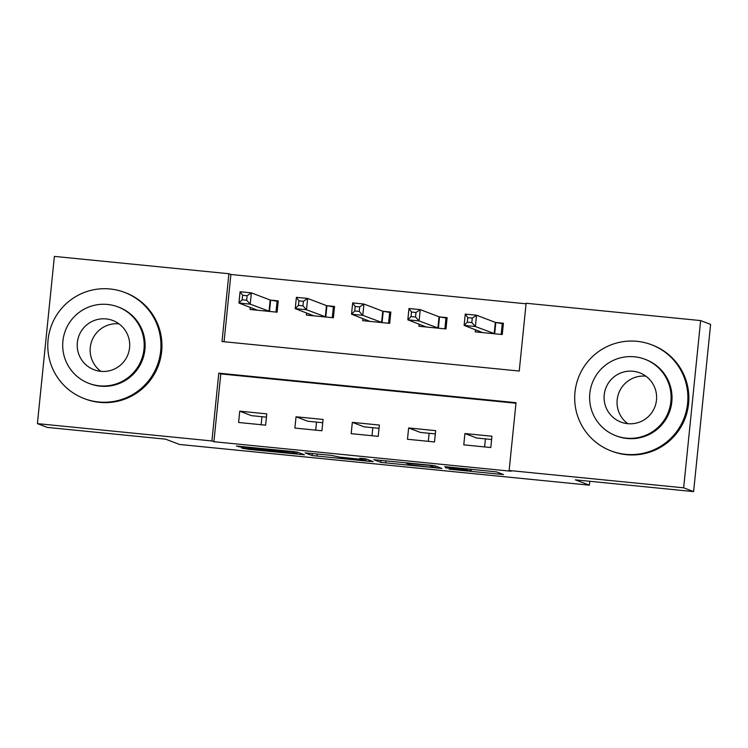 <?xml version="1.0" encoding="UTF-8"?>
<svg xmlns="http://www.w3.org/2000/svg" width="748" height="748" viewBox="0 0 748 748"><rect width="100%" height="100%" fill="white"/><g stroke="black" fill="none" stroke-linecap="round" stroke-linejoin="round"><path stroke-width="1.12" d="M449.174 469.192L503.554 474.569L496.494 471.876L444.714 466.621L467.378 469.576L445.528 467.809L470.959 470.922L449.174 469.192M245.447 448.258L241.417 447.968L248.205 449.305L304.408 454.784L297.349 452.091L292.543 451.512L236.349 446.032L243.549 447.528L292.365 451.942L297.05 453.737L245.447 448.258M700.633 320.583L710.6 324.38L693.611 491.604L575.399 479.861L589.349 485.171L179.529 444.462L165.579 439.16L47.367 427.417L37.4 423.62L54.389 256.396L228.897 273.731L222.006 341.527L519.243 371.045L526.125 303.249L700.633 320.583L683.653 487.818L509.136 470.483L516.027 402.686L218.799 373.159L211.908 440.955L37.4 423.62M693.611 491.604L683.653 487.818M515.97 403.237L220.791 373.916L213.9 441.713L511.136 471.24L509.136 470.483M213.9 441.713L211.908 440.955M380.863 462.367L441.89 468.444L434.831 465.752L430.016 465.163L373.804 459.683L380.863 462.367L381.078 460.301M369.101 461.31L312.131 455.541L305.091 452.867L331.439 455.373L339.106 457.047L358.731 459.104L362.771 459.403L359.779 458.262L365.968 458.879L373.13 461.6L369.101 461.31L369.222 460.114M491.941 436.234L464.919 433.55L463.779 444.854L490.791 447.538L491.941 436.234M435.654 430.642L408.632 427.959L407.482 439.263L434.504 441.946L435.654 430.642M379.358 425.051L352.336 422.368L351.186 433.662L378.208 436.355L379.358 425.051M323.061 419.46L296.04 416.776L294.89 428.071L321.911 430.764L323.061 419.46M266.765 413.868L239.753 411.185L238.603 422.48L265.624 425.163L266.765 413.868M526.068 303.81L230.889 274.488L224.063 341.724M475.466 329.728L475.251 331.86L502.273 334.543L503.423 323.239L496.092 322.519M419.179 324.136L418.955 326.268L445.976 328.952L447.126 317.648L439.805 316.918M362.883 318.545L362.668 320.677L389.689 323.36L390.83 312.056L383.509 311.327M306.587 312.954L306.371 315.086L333.393 317.769L334.543 306.465L327.213 305.736M250.29 307.353L250.075 309.494L277.097 312.178L278.247 300.874L270.916 300.144M589.349 485.171L589.742 481.291M261.959 416.692L261.146 424.724M230.889 274.488L228.897 273.731M220.791 373.916L218.799 373.159M485.415 438.889L484.592 446.921M464.919 433.55L476.682 438.019L491.614 439.506M429.118 433.298L428.305 441.329M408.632 427.959L420.385 432.428L435.317 433.915M372.822 427.706L372.008 435.738M352.336 422.368L364.089 426.837L379.021 428.324M316.526 422.115L315.712 430.147M296.04 416.776L307.802 421.246L322.734 422.732M239.753 411.185L251.506 415.654L266.438 417.141M432.428 467.453L435.252 467.65L429.072 465.303L406.342 463.283L410.624 464.929L432.428 467.453M342.07 458.178L365.763 460.553L359.274 459.309L340.424 457.542L342.07 458.178M503.357 323.856L495.344 322.388L476.523 315.226L475.382 326.53L464.125 325.408L482.582 332.589M501.169 334.431L502.282 323.445M478.655 332.196L478.776 330.981M467.322 322.154L464.125 325.408L465.265 314.104L476.523 315.226L472.287 318.087L467.781 317.638L467.322 322.154L471.829 322.603L472.287 318.087M494.942 333.814L475.382 326.53L471.829 322.603M465.265 314.104L467.781 317.638M447.061 318.255L439.048 316.787L420.236 309.635L419.086 320.939L407.828 319.817L426.285 326.998M444.873 328.839L445.995 317.853M422.358 326.605L422.48 325.389M411.035 316.563L407.828 319.817L408.978 308.513L420.236 309.635L415.991 312.496L411.494 312.047L411.035 316.563L415.533 317.012L415.991 312.496M438.655 328.222L419.086 320.939L415.533 317.012M408.978 308.513L411.494 312.047M390.774 312.664L382.752 311.196L363.939 304.043L362.789 315.338L351.532 314.225L369.989 321.406M388.586 323.248L389.699 312.262M366.062 321.014L366.183 319.798M354.739 310.972L351.532 314.225L352.682 302.921L363.939 304.043L359.704 306.904L355.197 306.456L354.739 310.972L359.236 311.42L359.704 306.904M382.359 322.631L362.789 315.338L359.236 311.42M352.682 302.921L355.197 306.456M334.478 307.073L326.455 305.605L307.643 298.452L306.502 309.747L295.245 308.634L313.702 315.806M332.29 317.657L333.402 306.671M309.775 315.422L309.896 314.207M298.443 305.38L295.245 308.634L296.386 297.33L307.643 298.452L303.408 301.313L298.901 300.864L298.443 305.38L302.949 305.829L303.408 301.313M326.063 317.04L306.502 309.747L302.949 305.829M296.386 297.33L298.901 300.864M278.181 301.481L270.168 300.013L251.356 292.861L250.206 304.156L238.949 303.043L257.406 310.214M275.993 312.066L277.115 301.079M253.479 309.831L253.6 308.615M242.146 299.789L238.949 303.043L240.099 291.739L251.356 292.861L247.111 295.722L242.614 295.273L242.146 299.789L246.653 300.238L247.111 295.722M269.776 311.449L250.206 304.156L246.653 300.238M240.099 291.739L242.614 295.273M627.796 423.695A26.358 26.245 110.8 0 1 645.87 376.169M625.534 454.317A56.801 56.549 -69.2 0 0 651.471 344.725A56.801 56.549 -69.2 0 0 576.222 384.855A56.801 56.549 -69.2 0 0 625.534 454.317M611.079 450.913L612.079 451.287A56.801 56.549 -69.2 0 0 687.328 411.157A56.801 56.549 -69.2 0 0 652.471 345.109L651.471 344.725M644.898 359.246L645.814 359.592A40.897 40.719 110.8 0 1 627.142 438.496A40.897 40.719 110.8 0 1 616.735 436.047L615.819 435.701A40.897 40.719 -69.2 0 0 669.993 406.8A40.897 40.719 -69.2 0 0 634.491 356.796A40.897 40.719 -69.2 0 0 615.819 435.701M633.023 371.251A26.358 26.245 -69.2 0 0 620.99 422.106A26.358 26.245 -69.2 0 0 655.903 403.481A26.358 26.245 -69.2 0 0 633.023 371.251M100.887 371.354A26.358 26.245 110.8 0 1 118.969 323.837M98.633 401.975A56.801 56.549 -69.2 0 0 124.57 292.393A56.801 56.549 -69.2 0 0 49.312 332.523A56.801 56.549 -69.2 0 0 98.633 401.975M84.169 398.572L85.169 398.955A56.801 56.549 -69.2 0 0 160.418 358.825A56.801 56.549 -69.2 0 0 125.561 292.767L124.57 292.393M117.997 306.904L118.913 307.25A40.897 40.719 110.8 0 1 100.241 386.155A40.897 40.719 110.8 0 1 89.825 383.705L88.909 383.359A40.897 40.719 -69.2 0 0 143.092 354.468A40.897 40.719 -69.2 0 0 107.581 304.455A40.897 40.719 -69.2 0 0 88.909 383.359M106.113 318.919A26.358 26.245 -69.2 0 0 94.08 369.764A26.358 26.245 -69.2 0 0 128.993 351.149A26.358 26.245 -69.2 0 0 106.113 318.919M471.137 469.248L470.959 470.922M470.529 469.192L470.38 470.698M467.388 468.874L467.322 469.538M466.789 468.818L466.733 469.314M499.627 473.073L499.505 474.269M437.963 466.948L437.842 468.136M385.903 460.777L385.678 462.956M435.42 465.976L435.252 467.65L435.43 465.985M317.161 453.952L316.937 456.13M312.337 453.475L312.131 455.541M362.845 458.496L362.761 459.394L362.864 458.496M365.894 458.861L365.716 460.525M364.211 458.636L364.089 459.898M297.171 452.054L297.003 453.699M265.961 448.865L265.867 449.754M243.633 446.649L243.549 447.528M238.818 446.182L238.734 446.949M300.49 453.288L300.369 454.485M248.28 448.538L248.205 449.305M243.455 448.071L243.39 448.716M495.812 322.472L494.671 333.767M495.344 322.388L494.194 333.683M439.525 316.881L438.375 328.176M439.048 316.787L437.898 328.091M383.228 311.29L382.078 322.584M382.752 311.196L381.602 322.5M326.932 305.698L325.782 316.993M326.455 305.605L325.315 316.909M270.645 300.107L269.495 311.402M270.168 300.013L269.018 311.318M471.193 469.258L471.016 470.959M467.453 468.884L467.378 469.576M406.388 462.816L406.342 463.283M365.94 458.87L365.763 460.553M297.218 452.063L297.05 453.737"/></g></svg>
